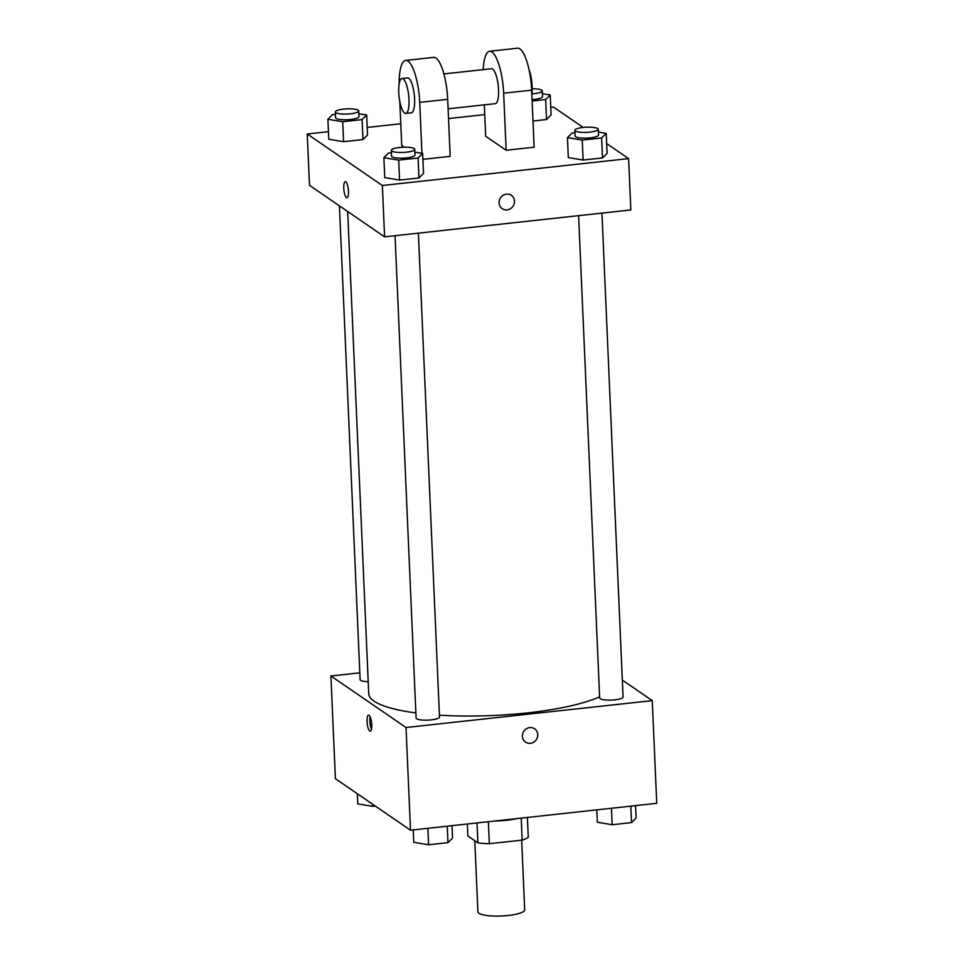 <?xml version="1.0" encoding="UTF-8"?>
<svg xmlns="http://www.w3.org/2000/svg" width="964" height="964" viewBox="0 0 964 964"><rect width="100%" height="100%" fill="white"/><g stroke="black" fill="none" stroke-linecap="round" stroke-linejoin="round"><path stroke-width="1.45" d="M474.794 840.704L477.903 911.836A23.425 5.194 -2.5 0 0 478.915 913.257A23.425 5.194 -2.5 0 0 504.871 915.8A23.425 5.194 -2.5 0 0 524.705 909.799L521.669 840.174M521.211 818.123L522.175 840.126A31.463 6.965 -2.5 0 0 528.26 837.33L527.392 817.448M522.175 840.126L489.326 843.705A31.463 6.965 -2.5 0 1 477.891 842.825L467.877 835.957L467.347 824.003M488.362 821.702L489.326 843.705M477.023 822.943L477.891 842.825M517.222 818.557A32.21 7.134 177.5 0 1 506.462 820.268A32.21 7.134 177.5 0 1 494.351 821.051M622.334 680.09L652.266 700.623L656.749 803.313L410.507 830.209L335.4 778.683L330.917 675.993L359.813 672.836M652.266 700.623L406.025 727.507L410.507 830.209M522.38 736.303A8.049 7.531 -55.6 0 1 534.634 728.82A8.049 7.531 -55.6 0 1 536.285 739.725A8.049 7.531 -55.6 0 1 522.38 736.303M347.679 211.514L368.73 693.67A122.982 27.245 -2.5 0 0 374.068 701.141A122.982 27.245 -2.5 0 0 415.882 712.926M439.427 715.155A122.982 27.245 -2.5 0 0 599.62 696.815M406.025 727.507L330.917 675.993M578.605 215.659L599.668 697.996A11.713 2.591 -2.5 0 0 600.174 698.707A11.713 2.591 -2.5 0 0 613.152 699.985A11.713 2.591 -2.5 0 0 623.069 696.972L601.946 213.116M395.047 235.71L416.099 718.047A11.713 2.591 -2.5 0 0 416.617 718.758A11.713 2.591 -2.5 0 0 429.583 720.024A11.713 2.591 -2.5 0 0 439.512 717.023L418.376 233.155M368.2 681.741A11.713 2.591 177.5 0 1 360.114 679.632L339.424 205.862M369.055 715.3A8.049 2.217 83.8 0 1 371.694 723.831A8.049 2.217 83.8 0 1 370.272 731.146A8.049 2.217 83.8 0 1 367.2 723.386A8.049 2.217 83.8 0 1 368.525 715.143A8.049 2.217 83.8 0 1 369.055 715.3M371.489 729.146A8.049 2.217 83.8 0 1 370.14 716.83M534.634 728.82A8.049 7.531 -55.6 0 1 536.285 739.713A8.049 7.531 -55.6 0 1 525.525 742.099M606.657 143.564L628.6 158.614L630.842 209.959L384.6 236.843L309.492 185.329L307.251 133.984L328.435 131.67M375.309 806.061L372.598 806.362L357.789 803.904L357.343 793.734M372.502 804.133L372.598 806.362M452.008 825.678L452.55 838.078L447.971 842.657L428.594 844.765L413.773 842.319L413.231 829.908M447.26 826.196L447.971 842.657M427.871 828.317L428.594 844.765M635.565 805.627L636.107 818.038L631.541 822.605L612.152 824.726L597.331 822.268L596.8 809.868M630.817 806.145L631.541 822.605M611.429 808.266L612.152 824.726M358.849 113.74L366.669 115.029L362.09 119.596L342.702 121.717L327.893 119.259L332.459 114.692L335.436 114.367M335.327 111.957L335.58 117.656A11.713 2.591 -2.5 0 0 336.087 118.367A11.713 2.591 -2.5 0 0 349.064 119.632A11.713 2.591 -2.5 0 0 358.982 116.632L358.728 110.932A11.713 2.591 -2.5 0 0 346.919 108.848A11.713 2.591 -2.5 0 0 335.327 111.957A11.713 2.591 -2.5 0 0 335.834 112.668A11.713 2.591 -2.5 0 0 348.811 113.933A11.713 2.591 -2.5 0 0 358.728 110.932M366.669 115.029L367.537 134.996L362.958 139.563L343.582 141.684L328.76 139.226L327.893 119.259M362.09 119.596L362.958 139.563L343.582 141.684L328.76 139.226M342.702 121.717L343.582 141.684M542.419 93.689L550.227 94.978L545.648 99.557L532.116 101.039M532.056 99.629A11.713 2.591 -2.5 0 0 542.539 96.593L542.286 90.881A11.713 2.591 -2.5 0 0 532.164 88.76M550.227 94.978L551.095 114.957L546.528 119.524L532.984 121.006L546.528 119.524L545.648 99.557M531.827 93.93A11.713 2.591 -2.5 0 0 542.286 90.881M414.845 152.143L422.654 153.433L418.087 158.012L398.698 160.12L383.877 157.674L388.456 153.095L391.42 152.77M391.324 150.36L391.565 156.06A11.713 2.591 -2.5 0 0 392.071 156.77A11.713 2.591 -2.5 0 0 405.049 158.048A11.713 2.591 -2.5 0 0 414.966 155.035L414.725 149.336A11.713 2.591 -2.5 0 0 402.904 147.251A11.713 2.591 -2.5 0 0 391.324 150.36A11.713 2.591 -2.5 0 0 391.83 151.071A11.713 2.591 -2.5 0 0 404.796 152.336A11.713 2.591 -2.5 0 0 414.725 149.336M422.654 153.433L423.521 173.4L418.954 177.978L399.566 180.087L384.757 177.641L383.877 157.674M418.087 158.012L418.954 177.978L399.566 180.087L384.757 177.641M398.698 160.12L399.566 180.087M598.403 132.092L606.211 133.394L601.644 137.96L582.256 140.081L567.447 137.623L572.014 133.056L574.99 132.731M574.881 130.309L575.134 136.02A11.713 2.591 -2.5 0 0 575.641 136.731A11.713 2.591 -2.5 0 0 588.618 137.997A11.713 2.591 -2.5 0 0 598.536 134.996L598.283 129.297A11.713 2.591 -2.5 0 0 586.474 127.212A11.713 2.591 -2.5 0 0 574.881 130.309A11.713 2.591 -2.5 0 0 575.388 131.02A11.713 2.591 -2.5 0 0 588.365 132.297A11.713 2.591 -2.5 0 0 598.283 129.297M606.211 133.394L607.091 153.36L602.512 157.927L583.136 160.048L568.314 157.59L567.447 137.623M601.644 137.96L602.512 157.927L583.136 160.048L568.314 157.59M582.256 140.081L583.136 160.048M345.245 181.69A8.049 2.217 -96.2 0 0 343.907 189.932A8.049 2.217 -96.2 0 0 346.992 197.704A8.049 2.217 83.8 0 1 343.907 189.932A8.049 2.217 83.8 0 1 345.245 181.69A8.049 2.217 83.8 0 1 348.462 191.306A8.049 2.217 83.8 0 1 346.992 197.704M628.6 158.614L382.359 185.498L384.6 236.843L309.492 185.329M382.359 185.498L307.251 133.984M367.2 127.429L400.771 123.766M448.537 118.548L484.723 114.596M550.769 107.39L553.493 107.088L583.184 127.453M506.449 194.162A8.049 7.531 -55.6 0 1 513.005 206.272A8.049 7.531 -55.6 0 1 499.412 200.199A8.049 7.531 -55.6 0 1 506.449 194.162M630.842 209.959L384.6 236.843M502.232 208.646A8.049 7.531 124.4 0 0 513.005 206.272A8.049 7.531 124.4 0 0 511.342 195.367M607.091 153.36L602.512 157.927M551.095 114.957L546.528 119.524M367.537 134.996L362.958 139.563M423.521 173.4L418.954 177.978M483.181 69.625A35.138 9.676 83.8 0 1 489.604 51.261L517.584 48.2A35.138 9.676 83.8 0 1 531.646 90.158L534.128 147.215L506.148 150.264L485.663 136.213L484.302 104.859M399.12 84.001A35.138 9.676 83.8 0 1 405.651 60.419L433.643 57.37A35.138 9.676 -96.2 0 1 447.694 99.328L450.188 156.373L422.919 159.349M404.386 147.215L401.723 145.383L399.795 101.413M443.874 73.927L491.507 68.721A17.569 4.844 83.8 0 1 492.664 69.071A17.569 4.844 83.8 0 1 498.412 87.688A17.569 4.844 83.8 0 1 495.327 103.654L448.103 108.812M489.604 51.261A35.138 9.676 83.8 0 1 503.654 93.207L506.148 150.264M401.964 78.494L407.567 77.891A17.569 4.844 83.8 0 1 408.724 78.241A17.569 4.844 83.8 0 1 414.472 96.858A17.569 4.844 83.8 0 1 411.375 112.812L405.784 113.427A17.569 4.844 83.8 0 1 399.06 96.484A17.569 4.844 83.8 0 1 401.964 78.494A17.569 4.844 83.8 0 1 403.133 78.843A17.569 4.844 83.8 0 1 408.869 97.472A17.569 4.844 83.8 0 1 405.784 113.427M405.651 60.419A35.138 9.676 83.8 0 1 419.714 102.377L421.943 153.312M531.815 94.062A17.569 4.844 -96.2 0 0 529.055 69.818M447.694 99.328L419.714 102.377M531.646 90.158L503.654 93.207"/></g></svg>
